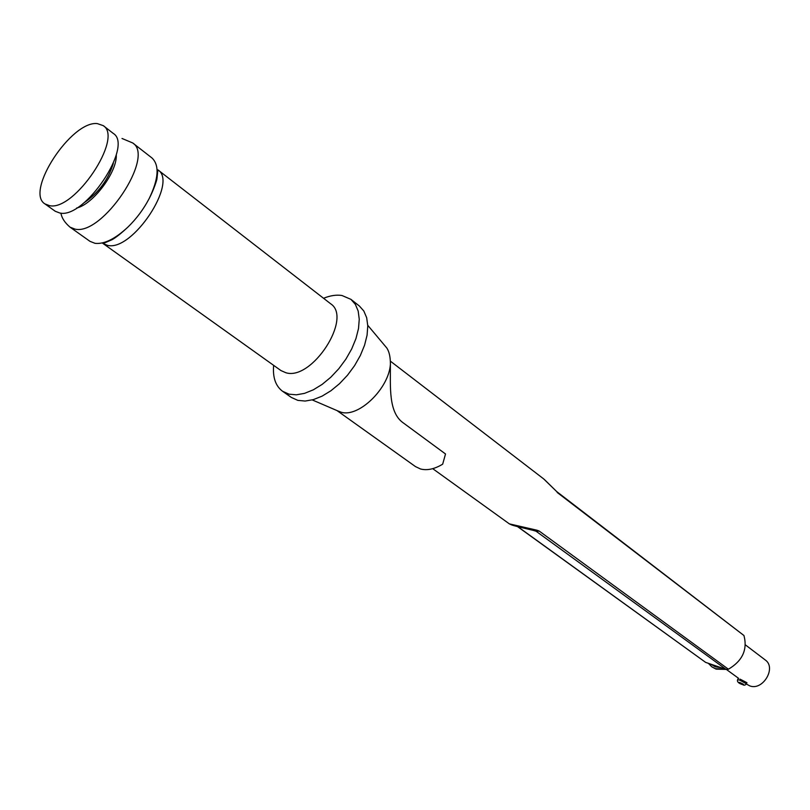 <?xml version="1.0" encoding="UTF-8"?>
<svg xmlns="http://www.w3.org/2000/svg" width="810" height="810" viewBox="0 0 810 810"><rect width="100%" height="100%" fill="white"/><g stroke="black" fill="none" stroke-linecap="round" stroke-linejoin="round"><path stroke-width="1.21" d="M517.792 526.652L705.631 662.378L726.054 669.384L535.693 530.965L536.979 530.216L509.358 523.867L432.722 468.666M556.733 491.599L743.955 635.526C747.66 649.65 742.476 660.879 728.413 669.212L726.054 669.384M533.365 530.418L536.696 531.411L539.187 531.056L536.979 530.216M556.642 491.528L543.642 478.882L390.298 361.088M705.631 662.378L517.468 526.561M323.554 298.272C330.277 295.549 336.413 294.617 341.962 295.498L350.933 299.356L355.357 304.347L358.182 311.06L359.255 319.241L358.506 328.546L355.954 338.59L351.702 348.928L345.9 359.124L338.823 368.702L330.774 377.268L322.117 384.416L313.237 389.863L304.519 393.366L296.328 394.814L289.028 394.176L282.548 391.26C275.572 386.016 272.606 377.379 273.648 365.35M151.996 157.99C159.59 165.26 158.659 178.767 149.192 198.521C143.633 209.142 136.566 218.639 127.99 227.013C115.243 238.899 104.257 244.336 95.033 243.334L89.981 241.34L70.024 227.165L75.016 229.108C102.374 235.973 155.398 156.441 132.678 142.945L151.996 157.99M113.319 163.428C108.155 179.941 98.405 193.043 84.078 202.733M350.933 299.356L359.377 306.008L363.822 311.01L366.677 317.723L367.781 325.883L367.082 335.168L364.571 345.182L360.349 355.479L354.588 365.624L347.551 375.162L339.532 383.667L330.905 390.764L322.046 396.161L313.328 399.634L305.147 401.051L297.837 400.373L291.347 397.437L282.548 391.26M97.372 123.616L103.245 125.641C123.707 137.66 74.368 211.451 49.552 205.659L44.985 203.938C24.563 191.879 71.452 120.326 97.372 123.616M103.245 125.641L113.238 133.397C133.842 145.547 84.827 218.973 59.889 213.04L55.293 211.288L44.985 203.938M535.39 530.894L510.857 524.546M535.38 530.884L535.693 530.965C507.738 524.353 512.72 525.255 509.409 523.898M740.036 679.134L746.952 682.708L746.385 683.954M745.443 644.922L765.197 659.927C776.831 667.703 762.716 691.244 749.635 685.827L746.364 684.004M337.041 410.599L415.49 466.6L420.542 468.99C427.184 470.691 434.565 469.081 442.675 464.171L445.52 453.975L403.704 423.205C388.284 412.918 390.471 387.089 390.4 364.308C388.881 388.618 358.466 417.909 341.04 412.179L337.456 410.781M390.4 364.308C390.44 357.18 389.256 351.763 386.856 348.067L385.165 346.052M539.187 531.056L728.413 669.212M743.955 635.526L557.179 492.45M127.99 227.013C121.48 233.118 116.205 237.33 112.175 239.638L103.042 243.567L107.629 245.379C132.324 251.728 178.423 182.189 157.879 169.857L330.612 303.75C352.856 317.773 311.891 381.115 285.829 372.721L280.918 370.545L102.262 242.949M116.265 154.74C117.47 171.71 93.201 204.333 76.596 208.048M720.839 667.602L715.331 666.832L710.755 664.139M725.801 669.303L715.969 669.06L712.03 666.964M724.97 669.019L715.473 668.696L711.777 666.782L716.091 669.131L726.104 669.404M739.601 680.056L746.445 683.822C745.24 685.29 744.025 685.574 742.81 684.673C738.69 683.458 736.948 681.838 737.586 679.803L739.601 680.056M742.659 684.592C744.572 684.895 743.61 684.197 739.773 682.496C737.869 682.192 738.831 682.891 742.659 684.592M157.879 169.857L156.958 178.838C156.958 179.678 153.9 189.57 149.192 198.521M122.016 138.469L132.678 142.945M535.542 530.935L536.048 531.087M544.148 479.277L556.875 491.751M60.922 213.131C61.742 217.981 64.77 222.659 70.024 227.165M726.459 669.495L738.649 678.385M708.355 663.309L711.777 666.782M737.647 679.671L738.345 678.152M386.856 348.067L367.77 325.316M340.048 411.895L312.255 399.927"/></g></svg>
